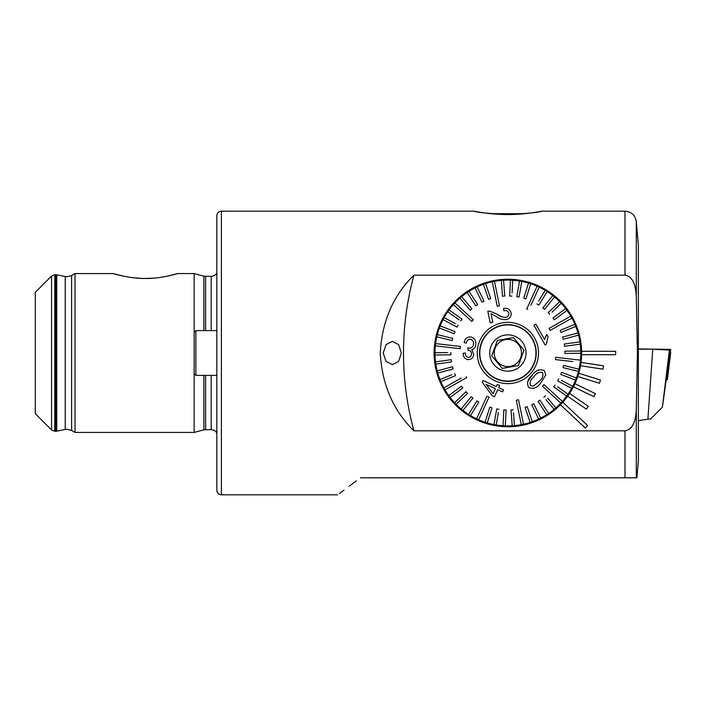 <?xml version="1.0" encoding="UTF-8"?>
<svg xmlns="http://www.w3.org/2000/svg" width="706" height="706" viewBox="0 0 706 706"><rect width="100%" height="100%" fill="white"/><g stroke="black" fill="none" stroke-linecap="round" stroke-linejoin="round"><path stroke-width="1.06" d="M167.243 276.17L177.7 273.575C177.568 273.637 160.783 278.746 145.33 278.464C129.816 278.729 113.198 273.637 113.022 273.575L123.718 276.222M133.972 277.837L142.074 278.411M145.154 278.464L153.67 278.129M51.556 429.963L35.3 413.707L35.3 292.293L51.556 276.037L51.556 429.963L54.768 431.287L54.768 274.713L51.556 276.037M221.384 211.173L221.384 494.827C218.648 494.588 217.139 493.07 216.839 490.291L216.839 215.709C217.139 212.93 218.648 211.412 221.384 211.173L473.841 211.173M211.173 375.407L211.173 429.592L203.866 429.822L194.15 432.425L194.15 273.575L177.7 273.575M75.013 273.575L71.597 275.543L71.597 430.457L75.013 432.425L75.013 273.575L113.022 273.575M440.994 384.073L441.329 384.788M507.879 214.527C488.031 213.494 476.682 212.374 473.841 211.173C473.664 211.156 490.979 214.703 507.879 214.527C527.717 213.494 539.066 212.374 541.917 211.173C542.111 211.147 524.823 214.703 507.879 214.527M550.848 412.939L560.696 404.476M581.629 353A73.751 73.751 0 0 1 479.939 421.253A73.751 73.751 0 0 1 507.032 279.249A73.751 73.751 0 0 1 581.629 353M541.917 211.173L624.986 211.173C631.42 211.712 635.188 215.162 636.291 221.525L638.365 245.211L638.365 460.789L636.874 477.812M637.412 353L636.291 409.798C635.815 417.546 634.376 429.204 624.986 430.828L413.945 430.828C393.251 410.557 382.017 384.611 380.234 353C382.025 321.327 393.26 295.39 413.945 275.172L624.986 275.172C634.359 276.805 635.824 288.445 636.291 296.202L637.412 353M636.291 409.798L636.291 477.812L360.457 477.812C330.708 500.051 330.708 500.051 360.457 477.812M383.19 353L386.094 361.437L392.421 364.631L398.616 361.41L401.335 353L398.608 344.581L392.421 341.369L386.094 344.572L383.19 353M356.371 480.874L349.188 486.249M343.998 490.123L339.445 493.52M413.945 275.172A295.011 295.011 0 0 0 413.945 430.828M615.667 354.703L615.667 351.297L581.612 351.297A73.751 73.751 0 0 1 581.612 354.703L615.667 354.703M580.517 365.761L602.977 369.167L603.489 365.805L581.029 362.39M577.782 376.527L599.465 383.27L600.479 380.022L578.788 373.28M573.448 386.764L593.878 396.693L595.37 393.63L574.94 383.702M567.633 396.225L586.342 409.109L588.266 406.312L569.565 393.427M560.458 404.714L585.292 428.03L587.621 425.55L562.788 402.235M647.879 419.258L652.768 349.196L669.42 350.061L662.404 407.08L650.835 418.843L638.365 420.599M662.404 407.08L666.243 379.634L669.42 350.061M652.768 349.196L638.365 349.196M666.243 376.148L666.243 379.634M666.243 376.316L667.382 376.386L667.382 379.731L670.7 349.417L638.365 348.914M670.7 352.762L667.382 379.731L666.217 379.793M502.257 368.382L491.747 355.824L497.368 340.442L513.5 337.618L497.368 340.442L491.747 355.824L502.257 368.382L518.389 365.558L524.011 350.176L518.389 365.558M495.091 348.332A13.617 13.617 0 0 1 512.547 340.213A13.617 13.617 0 0 1 520.666 357.668A13.617 13.617 0 0 1 503.21 365.787A13.617 13.617 0 0 1 495.091 348.332M534.521 362.734A28.364 28.364 0 0 1 498.145 379.643A28.364 28.364 0 0 1 481.236 343.266A28.364 28.364 0 0 1 517.613 326.357A28.364 28.364 0 0 1 534.521 362.734M534.257 362.637A28.081 28.081 0 0 1 498.242 379.378A28.081 28.081 0 0 1 481.501 343.363A28.081 28.081 0 0 1 517.516 326.622A28.081 28.081 0 0 1 534.257 362.637M524.011 350.176L513.5 337.618M490.829 346.77A18.153 18.153 0 0 1 514.109 335.95A18.153 18.153 0 0 1 524.929 359.23A18.153 18.153 0 0 1 501.648 370.05A18.153 18.153 0 0 1 490.829 346.77M581.612 354.703A73.751 73.751 0 0 0 581.612 351.297M551.607 293.608A73.751 73.751 0 0 0 448.486 309.272A73.751 73.751 0 0 0 464.151 412.392M533.842 376.81L533.842 376.81C530.55 379.431 529.447 382.37 530.533 385.617L533.374 386.111L538.987 381.522M532.227 375.124L532.227 375.124C535.669 370.244 539.684 368.735 544.282 370.588L545.791 374.939L540.805 382.987M539.084 381.416C542.393 378.831 543.541 375.866 542.508 372.521C539.119 371.771 536.269 373.165 533.939 376.704M543.982 384.567L543.214 385.397L543.982 384.567L562.373 401.432A72.903 72.903 0 0 1 561.605 402.27A72.903 72.903 0 0 1 555.869 407.874L547.662 398.184M473.311 319.765L472.543 320.603L473.311 319.765L454.92 302.9A72.903 72.903 0 0 0 454.152 303.73A72.903 72.903 0 0 0 453.384 304.568L471.776 321.433L472.543 320.603L471.776 321.433L468.104 318.062M545.923 399.658L554.139 409.348A72.903 72.903 0 0 0 555.869 407.874M554.139 409.348A72.903 72.903 0 0 1 548.615 413.46L539.949 400.152L538.043 401.396L539.949 400.152M531.742 404.794L533.789 403.806L531.742 404.794L538.669 419.082A72.903 72.903 0 0 0 546.709 414.696L538.043 401.396L546.709 414.696A72.903 72.903 0 0 0 548.615 413.46M537.284 416.222L538.669 419.082A72.903 72.903 0 0 1 532.298 421.685L527.214 406.647L525.061 407.38L527.214 406.647M525.061 407.38L530.144 422.4A72.903 72.903 0 0 0 532.298 421.685L532.289 421.659M530.144 422.417A72.903 72.903 0 0 1 523.499 424.209L518.531 399.755L516.307 400.205L517.419 399.975M511.003 409.939L513.262 409.771L511.003 409.939L512.185 425.771A72.903 72.903 0 0 0 521.275 424.659L516.307 400.205L521.275 424.659A72.903 72.903 0 0 0 522.387 424.438A72.903 72.903 0 0 0 523.499 424.209L518.531 399.755L518.072 399.843M512.185 425.771A72.903 72.903 0 0 1 505.293 425.859L506.105 410.001L503.837 409.886L506.105 410.001M503.837 409.886L503.034 425.727A72.903 72.903 0 0 0 505.293 425.859L505.461 422.682M503.034 425.736A72.903 72.903 0 0 1 496.186 424.959L498.418 412.454M496.742 408.933L498.974 409.33L496.742 408.933L493.953 424.562A72.903 72.903 0 0 0 496.186 424.959M493.953 424.562A72.903 72.903 0 0 1 487.264 422.92L491.985 407.768L489.823 407.088L491.985 407.768M489.823 407.088L485.093 422.25A72.903 72.903 0 0 0 487.264 422.92L487.299 422.815M485.093 422.25A72.903 72.903 0 0 1 478.659 419.788L489.011 397.09L487.978 396.613M486.955 396.145L476.594 418.843A72.903 72.903 0 0 0 478.659 419.788M479.683 412.083L476.594 418.843A72.903 72.903 0 0 1 470.523 415.596L478.377 402.888M476.938 400.902L478.862 402.093L476.938 400.902L468.59 414.404A72.903 72.903 0 0 0 470.523 415.596M468.59 414.404A72.903 72.903 0 0 1 462.968 410.424L472.941 398.069L471.176 396.648L472.941 398.069M470.884 397.01L461.203 408.995A72.903 72.903 0 0 0 462.968 410.424L462.986 410.398M461.203 408.995A72.903 72.903 0 0 1 456.12 404.344L467.231 393.657M465.995 391.698L467.566 393.339L465.995 391.698L454.549 402.702A72.903 72.903 0 0 0 456.12 404.344M456.844 400.505L454.549 402.702A72.903 72.903 0 0 1 450.101 397.452L462.827 387.965L461.477 386.147L462.827 387.965M461.477 386.147L448.742 395.634A72.903 72.903 0 0 0 450.101 397.452M448.928 395.492L448.742 395.634A72.903 72.903 0 0 1 444.983 389.862L466.701 377.578L466.145 376.589M461.247 378.063L443.862 387.885A72.903 72.903 0 0 0 444.418 388.874A72.903 72.903 0 0 0 444.983 389.862L451.452 386.2M443.862 387.885A72.903 72.903 0 0 1 440.862 381.681L455.547 375.663L454.69 373.562L455.547 375.663M451.752 374.771L439.997 379.581A72.903 72.903 0 0 0 440.862 381.681M439.997 379.581A72.903 72.903 0 0 1 437.791 373.059L453.12 368.929L452.528 366.741L453.12 368.929M447.675 352.576L434.975 352.726A72.903 72.903 0 0 0 435.523 361.869L451.249 359.689L435.523 361.869A72.903 72.903 0 0 0 437.199 370.871L452.528 366.741L437.199 370.871A72.903 72.903 0 0 0 437.791 373.059M434.975 352.726A72.903 72.903 0 0 1 435.328 345.852L460.118 348.685L460.383 346.425L435.584 343.593A72.903 72.903 0 0 0 435.452 344.722A72.903 72.903 0 0 0 435.328 345.852L442.715 346.69M435.584 343.593A72.903 72.903 0 0 1 436.802 336.815L452.219 340.574L452.758 338.377L452.219 340.574M455.326 323.63L444.127 317.638A72.903 72.903 0 0 0 440.2 325.907L455.026 331.582L440.2 325.907A72.903 72.903 0 0 0 437.341 334.609L452.758 338.377L437.341 334.609A72.903 72.903 0 0 0 436.802 336.815M444.127 317.638A72.903 72.903 0 0 1 447.745 311.778L459.182 319.889M462.015 319.112L460.7 320.965L462.015 319.112L449.06 309.934A72.903 72.903 0 0 0 447.745 311.778M449.06 309.934A72.903 72.903 0 0 1 453.384 304.568M486.972 333.832A28.364 28.364 0 0 1 527.047 332.094A28.364 28.364 0 0 1 528.785 372.168A28.364 28.364 0 0 1 488.711 373.906A28.364 28.364 0 0 1 486.972 333.832M555.64 357.315L555.375 359.575L555.64 357.315L580.429 360.148A72.903 72.903 0 0 1 580.306 361.278A72.903 72.903 0 0 1 580.173 362.407A72.903 72.903 0 0 1 578.955 369.185L563.538 365.426L563 367.623L563.538 365.426M571.895 318.115A72.903 72.903 0 0 0 571.339 317.126A72.903 72.903 0 0 0 570.775 316.138L549.056 328.422L550.168 330.399L571.895 318.115A72.903 72.903 0 0 1 574.896 324.319L560.211 330.337L561.067 332.438L560.211 330.337M530.877 305.319L539.163 287.157A72.903 72.903 0 0 0 537.098 286.212L526.747 308.91L527.779 309.387M499.451 305.795L494.482 281.341A72.903 72.903 0 0 0 493.37 281.562A72.903 72.903 0 0 0 492.258 281.791L497.227 306.245L499.451 305.795L498.339 306.025M463.136 353.265L465.386 353.026L463.136 353.265C463.145 356.724 464.716 358.86 467.866 359.645C471.184 359.663 473.152 357.933 473.761 354.465L471.811 349.673C474.238 348.967 475.562 347.264 475.782 344.572C476.091 340.416 474.344 337.865 470.549 336.912C467.037 336.956 464.901 338.827 464.142 342.534L466.295 343.151C466.737 340.716 468.078 339.392 470.302 339.18C472.667 339.877 473.717 341.563 473.452 344.246C473.135 346.761 471.802 348.076 469.464 348.173L467.946 347.696L469.464 348.173M468.272 350.132L468.272 350.132C470.54 350.52 471.617 351.906 471.493 354.262C471.211 356.327 470.108 357.368 468.166 357.404C466.181 356.795 465.254 355.339 465.386 353.026M467.937 348.182L467.91 350.114M503.334 390.33L502.61 391.918L497.695 389.668L494.465 396.754L497.695 389.668L500.28 390.85M485.596 386.747L492.153 395.704L482.251 382.184L482.807 380.966M496.3 386.614L483.001 380.543L496.3 386.614L497.306 384.408L499.619 385.458L497.306 384.408M498.612 387.665L499.619 385.458L498.612 387.665L503.528 389.906L498.612 387.665M530.462 373.703A30.632 30.632 0 0 1 487.175 375.583A30.632 30.632 0 0 1 485.296 332.297A30.632 30.632 0 0 1 528.582 330.417A30.632 30.632 0 0 1 530.462 373.703M458.132 325.122L457.056 327.125L458.132 325.122M443.059 319.641L457.056 327.125M455.026 331.582L454.214 333.7L455.026 331.582M439.441 328.052L454.214 333.7M455.423 345.861L460.383 346.425M460.171 348.217L460.118 348.685M450.852 352.541L450.878 354.809L450.852 352.541M435.831 364.12L451.558 361.94L451.249 359.689L451.558 361.94L448.407 362.372M488.596 396.896L489.011 397.09L486.946 401.626M514.445 425.603L513.5 412.939M543.876 397.231L545.606 395.766L543.876 397.231M542.446 386.235L543.214 385.397L542.446 386.235L560.838 403.1M540.699 383.102C537.328 387.876 533.348 389.359 528.75 387.532C526.508 383.155 527.629 379.06 532.13 375.239L527.894 381.284M556.893 396.401L562.373 401.432A72.903 72.903 0 0 0 568.012 394.222L557.643 386.87M556.337 388.724L553.742 386.888L555.057 385.035L553.742 386.888L566.697 396.066M557.625 380.878L558.702 378.875L557.625 380.878L571.631 388.362A72.903 72.903 0 0 1 568.012 394.222M560.732 374.418L561.544 372.3L560.732 374.418L575.558 380.093A72.903 72.903 0 0 1 571.631 388.362L569.989 387.479M572.698 386.358L561.499 380.366M563 367.623L578.417 371.391A72.903 72.903 0 0 1 576.37 377.966L561.544 372.3M555.375 359.575L572.787 361.56M573.043 359.31L580.429 360.148A72.903 72.903 0 0 0 580.756 351.006L564.879 351.191L564.906 353.459L564.879 351.191M577.579 351.041L580.756 351.006A72.903 72.903 0 0 0 579.926 341.88L564.2 344.06L579.926 341.88A72.903 72.903 0 0 0 577.967 332.941L562.638 337.071L563.229 339.259L562.638 337.071M567.659 345.869L564.509 346.311L564.2 344.06L564.509 346.311L580.235 344.131M574.896 333.77L577.967 332.941A72.903 72.903 0 0 0 574.896 324.319L571.957 325.519M554.51 327.937L550.168 330.399M549.056 328.422L570.775 316.138A72.903 72.903 0 0 0 565.656 308.548L552.93 318.035L554.281 319.853L552.93 318.035M552.048 312.096L561.208 303.298A72.903 72.903 0 0 1 565.656 308.548M549.762 314.302L548.191 312.661L549.762 314.302M544.582 309.352L542.817 307.931L544.582 309.352L554.554 297.005A72.903 72.903 0 0 1 559.637 301.656L548.191 312.661M538.819 305.098L536.895 303.907L538.819 305.098L547.168 291.596A72.903 72.903 0 0 1 552.789 295.576L543.108 307.569M539.163 287.157A72.903 72.903 0 0 1 545.235 290.404L538.563 301.206M534.01 292.972L537.098 286.212A72.903 72.903 0 0 0 528.494 283.08L523.773 298.223L525.935 298.912L523.773 298.232M519.016 297.067L516.783 296.67L519.016 297.067L521.805 281.438A72.903 72.903 0 0 1 528.494 283.08M512.079 292.946L512.724 280.264A72.903 72.903 0 0 1 519.572 281.041L516.783 296.67L519.572 281.041A72.903 72.903 0 0 1 521.805 281.438L521.249 284.571M504.755 296.061L502.495 296.229L504.755 296.061L503.572 280.229A72.903 72.903 0 0 1 510.464 280.141L509.653 295.999L511.921 296.114L509.653 295.999L509.811 292.831M495.965 288.63L494.482 281.341A72.903 72.903 0 0 1 501.313 280.397L502.495 296.229M497.227 306.245L496.23 301.356M490.696 298.62L488.543 299.353L490.696 298.62L485.613 283.583A72.903 72.903 0 0 1 492.258 281.791M483.46 284.324L488.543 299.353M477.715 304.604L475.809 305.848L477.715 304.604L469.049 291.304A72.903 72.903 0 0 1 477.088 286.918L484.016 301.206L477.088 286.918A72.903 72.903 0 0 1 485.613 283.583M484.016 301.206L481.969 302.194L484.016 301.206M467.178 292.593L467.143 292.54A72.903 72.903 0 0 1 469.049 291.304L470.778 293.961M471.882 308.769L470.152 310.234L471.882 308.769L461.618 296.652A72.903 72.903 0 0 1 467.143 292.54L475.809 305.848M460.4 307.922L454.92 302.9A72.903 72.903 0 0 1 459.888 298.126L470.152 310.234L459.888 298.126A72.903 72.903 0 0 1 461.618 296.652L463.674 299.079M490.193 322.889L492.779 322.368L491.023 313.702L492.779 322.368L490.193 322.889L487.82 311.222L490.193 322.889M500.986 316.482L496.856 314.091C499.451 316.235 502.407 317.329 505.743 317.382C508.002 316.835 509.044 315.476 508.867 313.296C508.064 311.028 506.361 310.172 503.766 310.728L503.59 308.443C507.499 307.851 510.006 309.334 511.109 312.882C511.506 316.456 509.847 318.697 506.131 319.633C509.838 318.715 511.497 316.464 511.109 312.882M503.731 310.261L503.766 310.728M533.957 325.237L545.094 344.96L533.957 325.237L535.492 324.372M545.094 344.96L546.329 344.254L545.094 344.96M435.002 354.994L450.878 354.809M475.041 287.916L481.969 302.194M503.572 280.229A72.903 72.903 0 0 0 501.313 280.397M525.935 298.912L530.665 283.75M512.724 280.264A72.903 72.903 0 0 0 510.464 280.141M547.168 291.596A72.903 72.903 0 0 0 545.235 290.404M554.281 319.853L567.015 310.366M561.208 303.298A72.903 72.903 0 0 0 559.637 301.656M554.554 297.005A72.903 72.903 0 0 0 552.789 295.576M561.067 332.438L575.761 326.419M564.906 353.459L580.782 353.274M563.229 339.259L578.558 335.129M578.417 371.391A72.903 72.903 0 0 0 578.955 369.185M575.558 380.093A72.903 72.903 0 0 0 576.37 377.966M540.717 418.084L533.789 403.806M535.872 324.16L544.555 339.524L546.744 334.441L548.068 336.771L546.329 344.254M506.131 319.633C502.319 319.818 498.921 318.697 495.939 316.27L491.023 313.702M487.82 311.222L489.743 311.09L496.856 314.091M494.465 396.754L492.153 395.704M486.134 384.399L493.053 393.736L495.383 388.618L486.134 384.399M493.52 392.712L493.053 393.736M438.982 379.307A73.751 73.751 0 0 1 434.128 353M481.571 284.103A73.751 73.751 0 0 1 576.776 326.693M491.341 213.724L524.426 213.724M194.15 373.703L195.853 375.407L195.853 330.593L194.15 332.297M216.839 330.593L195.853 330.593M216.839 375.407L195.853 375.407M71.597 430.457L67.07 429.248L65.226 429.433L65.226 276.567L67.07 276.752L71.597 275.543M211.173 330.593L211.173 276.408L203.866 276.178L194.15 273.575M205.631 330.593L205.631 276.408M205.631 429.592L205.631 375.407M203.866 429.822L203.866 375.407M203.866 330.593L203.866 276.178M65.226 429.433L56.745 431.198L56.745 274.802L54.768 274.713M56.745 431.198L55.827 431.287L55.827 274.713M624.986 211.173L624.986 275.172M624.986 430.828L624.986 477.812M636.291 221.525L636.291 296.202M667.382 376.386L670.7 349.417M666.376 376.324L666.402 374.912M666.932 349.938L666.949 349.179M211.173 429.592L214.412 430.413L216.839 432.637M65.226 276.567L56.745 274.802M221.384 494.827L337.68 494.827M55.827 431.287L54.768 431.287M194.15 432.425L75.013 432.425M211.173 276.408L214.412 275.587L216.839 273.363"/></g></svg>
